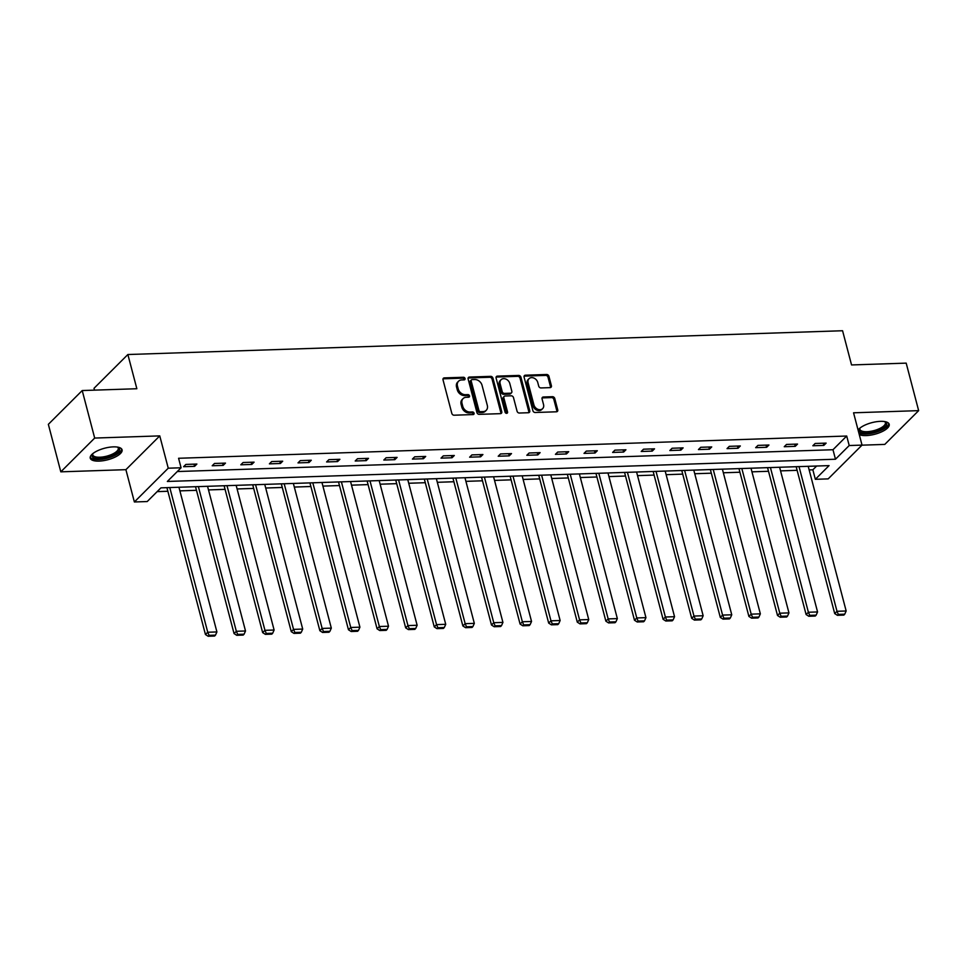<?xml version="1.0" encoding="UTF-8"?>
<svg xmlns="http://www.w3.org/2000/svg" width="967" height="967" viewBox="0 0 967 967"><rect width="100%" height="100%" fill="white"/><g stroke="black" fill="none" stroke-linecap="round" stroke-linejoin="round"><path stroke-width="1.45" d="M465.054 378.52A1.45 1.148 45.1 0 0 463.447 377.263L444.324 377.892A2.067 1.632 45.1 0 0 443.019 379.826L451.819 413.392A2.067 1.632 45.1 0 0 454.115 415.206L473.238 414.565A1.45 1.148 45.1 0 0 472.549 411.954L470.071 412.039A6.624 5.234 45.1 0 1 462.746 406.261L462.021 403.457A6.624 5.234 45.1 0 1 463.096 398.573A6.624 5.234 45.1 0 1 466.215 397.304L468.681 397.219A1.45 1.148 45.1 0 0 468.004 394.609L465.526 394.693A6.624 5.234 45.1 0 1 458.201 388.915L457.464 386.111A6.624 5.234 45.1 0 1 458.551 381.228A6.624 5.234 45.1 0 1 461.658 379.946L464.136 379.874A1.45 1.148 45.1 0 0 465.054 378.52M464.172 379.862A1.45 1.148 45.1 0 0 462.528 378.17L443.406 378.81A2.067 1.632 45.1 0 0 443.019 378.871M473.274 414.565A1.45 1.148 45.1 0 0 471.63 412.861L469.164 412.945L470.071 412.039M468.729 397.219A1.45 1.148 45.1 0 0 467.085 395.515L464.607 395.6L465.526 394.693M859.276 434.582A16.451 5.983 165.3 0 0 866.154 435.585A16.451 5.983 165.3 0 0 882.339 431.5A16.451 5.983 165.3 0 0 889.205 424.295A16.451 5.983 165.3 0 0 880.441 421.346A16.451 5.983 165.3 0 0 858.08 430.025M113.308 446.875A16.451 5.983 165.3 0 0 97.123 450.96A16.451 5.983 165.3 0 0 90.257 458.177A16.451 5.983 165.3 0 0 99.021 461.114A16.451 5.983 165.3 0 0 115.206 457.04A16.451 5.983 165.3 0 0 122.072 449.824A16.451 5.983 165.3 0 0 113.308 446.875M550.09 387.634A2.067 1.632 45.1 0 0 551.395 385.712L548.93 376.296A2.067 1.632 45.1 0 0 546.645 374.495L525.407 375.196A2.067 1.632 45.1 0 0 524.09 377.118L532.902 410.697A2.067 1.632 45.1 0 0 535.186 412.498L556.424 411.797A2.067 1.632 45.1 0 0 557.741 409.875L554.756 398.489A2.067 1.632 45.1 0 0 552.459 396.688L543.369 396.99A2.067 1.632 45.1 0 0 542.064 398.912L543.539 404.557A5.536 4.376 45.1 0 1 542.644 408.642A5.536 4.376 45.1 0 1 537.725 409.246A5.536 4.376 45.1 0 1 533.917 404.871L528.115 382.775A5.536 4.376 45.1 0 1 529.022 378.689A5.536 4.376 45.1 0 1 533.929 378.085A5.536 4.376 45.1 0 1 537.749 382.448L538.716 386.135A2.067 1.632 45.1 0 0 541 387.936L550.09 387.634M849.207 445.533L862.032 445.11L828.175 478.883L815.338 479.306L829.07 465.611L160.945 487.852L147.214 501.547L134.377 501.97L168.246 468.197L181.071 467.774L167.351 481.457L835.476 459.228L849.207 445.533L846.705 436.032L178.581 458.273L181.071 467.774M82.219 390.547L94.681 438.063L60.812 471.836L48.35 424.332L82.219 390.547L136.855 388.734L127.874 354.526L842.571 330.738L851.552 364.946L906.188 363.133L918.65 410.637L853.559 412.8L862.032 445.11M60.812 471.836L125.903 469.672L159.76 435.887L94.681 438.063M159.76 435.887L168.246 468.197M492.952 378.157A2.067 1.632 45.1 0 0 490.668 376.356L469.43 377.057A2.067 1.632 45.1 0 0 468.125 378.979L476.924 412.558A2.067 1.632 45.1 0 0 479.221 414.36L500.459 413.658A2.067 1.632 45.1 0 0 501.764 411.737L492.952 378.157L492.046 379.076A2.067 1.632 45.1 0 0 489.749 377.263L468.512 377.976A2.067 1.632 45.1 0 0 468.125 378.037M497.413 376.127L518.65 375.426A2.067 1.632 45.1 0 1 520.947 377.227L529.747 410.806A2.067 1.632 45.1 0 1 528.441 412.728L519.352 413.03A2.067 1.632 45.1 0 1 517.067 411.229L513.489 397.606A2.067 1.632 45.1 0 0 511.205 395.805L505.173 395.999A2.067 1.632 45.1 0 0 503.867 397.933L507.578 412.099A1.45 1.148 45.1 0 1 505.064 412.184L496.107 378.049A2.067 1.632 45.1 0 1 497.413 376.127L496.506 377.045L517.744 376.332L518.65 375.426M861.972 445.171L884.781 444.409L918.65 410.637M127.874 354.526L94.017 388.299L94.5 390.148M177.287 471.545L832.986 449.728L846.705 436.032M183.597 466.71L194.597 466.336L196.881 464.051L185.882 464.426L183.597 466.71M212.196 465.756L223.196 465.381L225.48 463.108L214.481 463.471L212.196 465.756M240.795 464.801L251.795 464.438L254.091 462.153L243.092 462.516L240.795 464.801M269.406 463.846L280.406 463.483L282.69 461.199L271.691 461.561L269.406 463.846M298.005 462.891L309.005 462.528L311.289 460.244L300.29 460.618L298.005 462.891M326.604 461.948L337.604 461.573L339.9 459.301L328.889 459.663L326.604 461.948M355.203 460.993L366.215 460.63L368.5 458.346L357.5 458.709L355.203 460.993M383.814 460.038L394.814 459.676L397.099 457.391L386.099 457.754L383.814 460.038M412.413 459.083L423.413 458.721L425.698 456.436L414.698 456.811L412.413 459.083M441.012 458.14L452.012 457.766L454.309 455.493L443.309 455.856L441.012 458.14M469.624 457.186L480.623 456.823L482.908 454.538L471.908 454.901L469.624 457.186M498.223 456.231L509.222 455.868L511.507 453.583L500.507 453.946L498.223 456.231M526.822 455.276L537.821 454.913L540.118 452.629L529.118 453.003L526.822 455.276M555.433 454.333L566.432 453.958L568.717 451.686L557.717 452.048L555.433 454.333M584.032 453.378L595.031 453.015L597.316 450.731L586.316 451.093L584.032 453.378M612.631 452.423L623.63 452.06L625.927 449.776L614.915 450.138L612.631 452.423M641.23 451.468L652.229 451.106L654.526 448.821L643.526 449.196L641.23 451.468M669.841 450.525L680.841 450.151L683.125 447.878L672.125 448.241L669.841 450.525M698.44 449.57L709.44 449.208L711.724 446.923L700.724 447.286L698.44 449.57M727.039 448.615L738.039 448.253L740.335 445.968L729.336 446.331L727.039 448.615M755.65 447.661L766.65 447.298L768.934 445.013L757.935 445.388L755.65 447.661M784.249 446.718L795.249 446.343L797.533 444.071L786.534 444.433L784.249 446.718M812.848 445.763L823.848 445.4L826.144 443.116L815.133 443.478L812.848 445.763M157.15 491.623L167.871 491.272M179.898 490.873L196.47 490.317M208.497 489.918L225.069 489.362M237.108 488.964L253.68 488.42M265.707 488.021L282.279 487.465M294.306 487.066L310.878 486.51M322.905 486.111L339.49 485.555M351.517 485.156L368.089 484.612M380.116 484.201L396.688 483.657M408.715 483.258L425.287 482.702M437.326 482.303L453.898 481.747M465.925 481.348L482.497 480.804M494.524 480.394L511.096 479.85M523.135 479.451L539.707 478.895M551.734 478.496L568.306 477.94M580.333 477.541L596.905 476.997M608.932 476.586L625.504 476.042M637.543 475.643L654.115 475.087M666.142 474.688L682.714 474.132M694.741 473.733L711.313 473.189M723.352 472.778L739.924 472.234M751.951 471.836L768.523 471.28M780.55 470.881L797.122 470.325M809.149 469.926L812.848 469.805L816.632 466.034M812.848 469.805L815.338 479.306M125.903 469.672L134.377 501.97M832.986 449.728L835.476 459.228M194.597 466.336L194.016 464.148M223.196 465.381L222.628 463.205M251.795 464.438L251.227 462.25M280.406 463.483L279.826 461.295M309.005 462.528L308.437 460.34M337.604 461.573L337.036 459.398M366.215 460.63L365.635 458.443M394.814 459.676L394.234 457.488M423.413 458.721L422.845 456.533M452.012 457.766L451.444 455.578M480.623 456.823L480.043 454.635M509.222 455.868L508.654 453.68M537.821 454.913L537.253 452.725M566.432 453.958L565.852 451.77M595.031 453.015L594.451 450.827M623.63 452.06L623.062 449.873M652.229 451.106L651.661 448.918M680.841 450.151L680.26 447.963M709.44 449.208L708.871 447.02M738.039 448.253L737.47 446.065M766.65 447.298L766.069 445.11M795.249 446.343L794.669 444.155M823.848 445.4L823.28 443.212M458.551 381.228L457.633 382.146A6.624 5.234 45.1 0 0 456.545 387.03L457.464 386.111M464.607 395.6A6.624 5.234 45.1 0 1 457.282 389.822L456.545 387.03M463.096 398.573L462.178 399.492A6.624 5.234 45.1 0 0 461.102 404.375L462.021 403.457M469.164 412.945A6.624 5.234 45.1 0 1 461.839 407.167L461.102 404.375M500.846 413.598A2.067 1.632 45.1 0 0 500.846 412.643L492.046 379.076M472.101 379.608A1.45 1.148 45.1 0 0 471.183 380.95L478.907 410.419A1.45 1.148 45.1 0 0 480.514 411.688L483.125 411.604A6.624 5.234 45.1 0 0 486.232 410.322A6.624 5.234 45.1 0 0 487.32 405.439L482.037 385.289A6.624 5.234 45.1 0 0 474.712 379.523L472.101 379.608M471.413 379.886L470.506 380.793A1.45 1.148 45.1 0 0 470.264 381.868L471.183 380.95M486.232 410.322L485.325 411.229A6.624 5.234 45.1 0 1 482.207 412.51L479.596 412.595A1.45 1.148 45.1 0 1 478 411.338L470.264 381.868M528.84 412.667A2.067 1.632 45.1 0 0 528.84 411.712L520.028 378.133A2.067 1.632 45.1 0 0 517.744 376.332M504.206 396.397L503.287 397.316A2.067 1.632 45.1 0 0 502.949 398.839L506.672 413.018L507.578 412.099M509.79 383.476A5.536 4.376 45.1 0 0 505.971 379.112A5.536 4.376 45.1 0 0 501.063 379.717A5.536 4.376 45.1 0 0 500.157 383.802L502.199 391.587A2.067 1.632 45.1 0 0 504.484 393.388L510.516 393.194A2.067 1.632 45.1 0 0 511.833 391.26L509.79 383.476M501.063 379.717L500.144 380.635A5.536 4.376 45.1 0 0 499.238 384.709L500.157 383.802M511.495 392.795L510.576 393.702A2.067 1.632 45.1 0 1 509.597 394.101L503.577 394.306A2.067 1.632 45.1 0 1 501.281 392.493L499.238 384.709M529.022 378.689L528.103 379.608A5.536 4.376 45.1 0 0 527.196 383.681L528.115 382.775M542.644 408.642L541.725 409.549A5.536 4.376 45.1 0 1 536.818 410.153A5.536 4.376 45.1 0 1 532.998 405.789L527.196 383.681M556.823 411.737A2.067 1.632 45.1 0 0 556.823 410.782L553.837 399.407A2.067 1.632 45.1 0 0 551.553 397.594L542.463 397.896A2.067 1.632 45.1 0 0 542.064 397.969M550.489 387.574A2.067 1.632 45.1 0 0 550.489 386.631L548.011 377.203A2.067 1.632 45.1 0 0 545.726 375.401L524.489 376.115A2.067 1.632 45.1 0 0 524.09 376.175M166.916 487.658L205.451 634.521L207.736 632.237L169.781 487.561M178.943 487.247L216.91 631.934L215.496 635.138L209.077 635.343L208.159 636.262L214.577 636.044L215.496 635.138M209.077 635.343L207.736 632.237L216.91 631.934M208.159 636.262L205.451 634.521M117.853 447.165A14.239 5.173 -14.7 0 1 117.926 447.201A14.239 5.173 -14.7 0 1 119.57 449.039A14.239 5.173 -14.7 0 1 106.6 457.609A14.239 5.173 -14.7 0 1 91.962 455.916A14.239 5.173 -14.7 0 1 92.578 453.849A14.239 5.173 -14.7 0 1 92.627 453.789M92.88 453.571A13.175 4.799 165.3 0 0 92.735 454.708A13.175 4.799 165.3 0 0 92.772 454.877A13.175 4.799 165.3 0 0 106.515 456.219A13.175 4.799 165.3 0 0 118.3 448.35A13.175 4.799 165.3 0 0 118.264 448.18A13.175 4.799 165.3 0 0 117.527 447.105M90.209 457.222A16.342 5.947 165.3 0 0 107.277 458.225A16.342 5.947 165.3 0 0 121.649 448.978M884.986 421.636A14.239 5.173 -14.7 0 1 885.059 421.66A14.239 5.173 -14.7 0 1 882.847 428.405A14.239 5.173 -14.7 0 1 866.722 433.107A14.239 5.173 -14.7 0 1 859.711 428.321A14.239 5.173 -14.7 0 1 859.76 428.248M860.014 428.043A13.175 4.799 165.3 0 0 859.905 429.336A13.175 4.799 165.3 0 0 866.928 431.705A13.175 4.799 165.3 0 0 879.897 428.429A13.175 4.799 165.3 0 0 885.397 422.652A13.175 4.799 165.3 0 0 884.66 421.576M858.853 432.974A16.342 5.947 165.3 0 0 865.803 434.026A16.342 5.947 165.3 0 0 888.782 423.437M195.527 486.703L234.05 633.566L236.335 631.282L198.38 486.606M207.554 486.304L245.509 630.98L244.095 634.183L237.677 634.388L236.758 635.307L243.176 635.089L244.095 634.183M237.677 634.388L236.335 631.282L245.509 630.98M236.758 635.307L234.05 633.566M224.126 485.748L262.649 632.611L264.946 630.327L226.991 485.652M236.153 485.349L274.108 630.025L272.694 633.228L266.276 633.445L265.369 634.352L271.787 634.147L272.694 633.228M266.276 633.445L264.946 630.327L274.108 630.025M265.369 634.352L262.649 632.611M252.725 484.793L291.26 631.656L293.545 629.384L255.59 484.697M264.753 484.394L302.707 629.07L301.305 632.273L294.887 632.491L293.968 633.397L300.386 633.192L301.305 632.273M294.887 632.491L293.545 629.384L302.707 629.07M293.968 633.397L291.26 631.656M281.324 483.838L319.859 630.714L322.144 628.429L284.189 483.754M293.364 483.44L331.318 628.127L329.904 631.318L323.486 631.536L322.567 632.454L328.985 632.237L329.904 631.318M323.486 631.536L322.144 628.429L331.318 628.127M322.567 632.454L319.859 630.714M309.936 482.896L348.458 629.759L350.755 627.474L312.8 482.799M321.963 482.497L359.917 627.172L358.503 630.375L352.085 630.581L351.166 631.499L357.585 631.282L358.503 630.375M352.085 630.581L350.755 627.474L359.917 627.172M351.166 631.499L348.458 629.759M338.535 481.941L377.07 628.804L379.354 626.519L341.399 481.844M350.562 481.542L388.516 626.217L387.102 629.42L380.684 629.638L379.777 630.544L386.196 630.327L387.102 629.42M380.684 629.638L379.354 626.519L388.516 626.217M379.777 630.544L377.07 628.804M367.134 480.986L405.669 627.849L407.953 625.576L369.998 480.889M379.173 480.587L417.128 625.262L415.713 628.465L409.295 628.683L408.376 629.59L414.795 629.384L415.713 628.465M409.295 628.683L407.953 625.576L417.128 625.262M408.376 629.59L405.669 627.849M395.745 480.031L434.268 626.906L436.552 624.622L398.597 479.946M407.772 479.632L445.727 624.319L444.312 627.51L437.894 627.728L436.975 628.647L443.394 628.429L444.312 627.51M437.894 627.728L436.552 624.622L445.727 624.319M436.975 628.647L434.268 626.906M424.344 479.088L462.867 625.951L465.163 623.667L427.209 478.991M436.371 478.689L474.326 623.364L472.911 626.568L466.493 626.773L465.586 627.692L472.005 627.474L472.911 626.568M466.493 626.773L465.163 623.667L474.326 623.364M465.586 627.692L462.867 625.951M452.943 478.133L491.478 624.996L493.762 622.712L455.808 478.036M464.97 477.734L502.925 622.41L501.522 625.613L495.104 625.83L494.185 626.737L500.604 626.519L501.522 625.613M495.104 625.83L493.762 622.712L502.925 622.41M494.185 626.737L491.478 624.996M481.542 477.178L520.077 624.041L522.361 621.769L484.407 477.082M493.581 476.779L531.536 621.455L530.121 624.658L523.703 624.875L522.784 625.782L529.203 625.576L530.121 624.658M523.703 624.875L522.361 621.769L531.536 621.455M522.784 625.782L520.077 624.041M510.153 476.223L548.676 623.099L550.972 620.814L513.018 476.139M522.18 475.824L560.135 620.512L558.721 623.703L552.302 623.92L551.395 624.839L557.802 624.622L558.721 623.703M552.302 623.92L550.972 620.814L560.135 620.512M551.395 624.839L548.676 623.099M538.752 475.28L577.287 622.144L579.571 619.859L541.617 475.184M550.779 474.882L588.734 619.557L587.32 622.76L580.913 622.966L579.995 623.884L586.413 623.667L587.32 622.76M580.913 622.966L579.571 619.859L588.734 619.557M579.995 623.884L577.287 622.144M567.351 474.326L605.886 621.189L608.17 618.904L570.216 474.229M579.39 473.927L617.345 618.602L615.931 621.805L609.512 622.023L608.594 622.929L615.012 622.712L615.931 621.805M609.512 622.023L608.17 618.904L617.345 618.602M608.594 622.929L605.886 621.189M595.962 473.371L634.485 620.234L636.782 617.961L598.815 473.274M607.989 472.972L645.944 617.647L644.53 620.85L638.111 621.068L637.193 621.974L643.611 621.769L644.53 620.85M638.111 621.068L636.782 617.961L645.944 617.647M637.193 621.974L634.485 620.234M624.561 472.416L663.084 619.291L665.381 617.006L627.426 472.331M636.588 472.017L674.543 616.704L673.129 619.895L666.71 620.113L665.804 621.032L672.222 620.814L673.129 619.895M666.71 620.113L665.381 617.006L674.543 616.704M665.804 621.032L663.084 619.291M653.16 471.473L691.695 618.336L693.98 616.052L656.025 471.376M665.187 471.074L703.154 615.749L701.74 618.953L695.321 619.158L694.403 620.077L700.821 619.859L701.74 618.953M695.321 619.158L693.98 616.052L703.154 615.749M694.403 620.077L691.695 618.336M681.771 470.518L720.294 617.381L722.579 615.097L684.624 470.421M693.798 470.119L731.753 614.794L730.339 617.998L723.92 618.215L723.002 619.122L729.42 618.904L730.339 617.998M723.92 618.215L722.579 615.097L731.753 614.794M723.002 619.122L720.294 617.381M710.37 469.563L748.893 616.426L751.19 614.154L713.235 469.466M722.397 469.164L760.352 613.84L758.938 617.043L752.519 617.26L751.613 618.167L758.019 617.961L758.938 617.043M752.519 617.26L751.19 614.154L760.352 613.84M751.613 618.167L748.893 616.426M738.969 468.608L777.504 615.483L779.789 613.199L741.834 468.512M750.996 468.209L788.951 612.897L787.537 616.088L781.131 616.305L780.212 617.224L786.63 617.006L787.537 616.088M781.131 616.305L779.789 613.199L788.951 612.897M780.212 617.224L777.504 615.483M767.568 467.665L806.103 614.529L808.388 612.244L770.433 467.569M779.607 467.254L817.562 611.942L816.148 615.145L809.73 615.35L808.811 616.269L815.229 616.052L816.148 615.145M809.73 615.35L808.388 612.244L817.562 611.942M808.811 616.269L806.103 614.529M796.179 466.71L834.702 613.574L836.999 611.289L799.032 466.614M808.207 466.312L846.161 610.987L844.747 614.19L838.329 614.408L837.41 615.314L843.828 615.097L844.747 614.19M838.329 614.408L836.999 611.289L846.161 610.987M837.41 615.314L834.702 613.574M462.528 378.17L463.447 377.263M471.63 412.861L472.549 411.954M467.085 395.515L468.004 394.609M457.282 389.822L458.201 388.915M461.839 407.167L462.746 406.261M443.406 378.81L444.324 377.892M500.846 412.643L501.764 411.737M468.512 377.976L469.43 377.057M489.749 377.263L490.668 376.356M478 411.338L478.907 410.419M479.596 412.595L480.514 411.688M482.207 412.51L483.125 411.604M520.028 378.133L520.947 377.227M528.84 411.712L529.747 410.806M502.949 398.839L503.867 397.933M501.281 392.493L502.199 391.587M503.577 394.306L504.484 393.388M509.597 394.101L510.516 393.194M532.998 405.789L533.917 404.871M542.463 397.896L543.369 396.99M551.553 397.594L552.459 396.688M553.837 399.407L554.756 398.489M556.823 410.782L557.741 409.875M524.489 376.115L525.407 375.196M545.726 375.401L546.645 374.495M548.011 377.203L548.93 376.296M550.489 386.631L551.395 385.712"/></g></svg>

